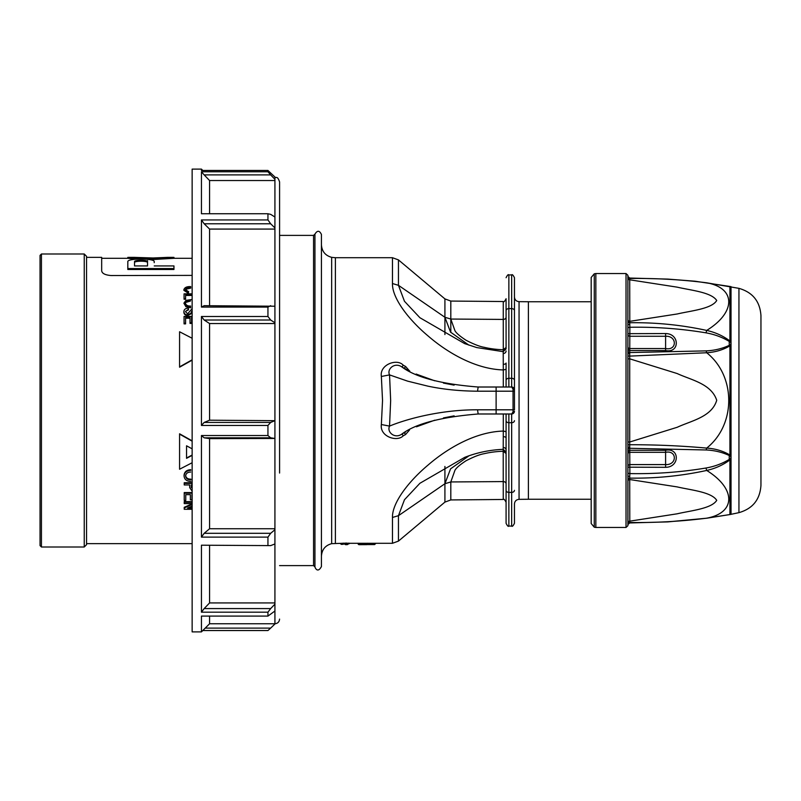 <?xml version="1.0" encoding="UTF-8"?>
<svg xmlns="http://www.w3.org/2000/svg" width="801" height="801" viewBox="0 0 801 801"><rect width="100%" height="100%" fill="white"/><g stroke="black" fill="none" stroke-linecap="round" stroke-linejoin="round"><path stroke-width="1.2" d="M591.188 499.253L528.4 499.253L528.4 301.747L519.058 301.657L519.058 499.343C516.255 499.634 514.723 501.186 514.452 503.989L514.452 523.283C513.151 525.917 512.219 526.848 511.659 526.077L511.659 492.385A2.793 2.043 0 0 0 514.452 490.342M514.452 391.198L514.452 371.334L514.452 409.802L513.051 409.802L513.051 391.198L514.452 391.198M511.659 274.923L508.865 274.923L508.865 308.615L511.659 308.615L511.659 274.923C512.219 274.152 513.151 275.083 514.452 277.717L514.452 371.334M408.37 370.422L401.902 366.968C415.949 377.441 441.371 384.12 478.167 387.013L496.119 387.013L496.119 391.198L513.051 391.198L513.051 389.106L511.659 387.013A2.793 2.793 0 0 1 514.202 388.655M513.051 389.106A1.392 0.701 0 0 1 514.452 389.807L511.659 387.013L511.659 308.615A2.793 2.043 0 0 1 514.452 310.658M513.051 411.894A1.392 0.701 0 0 0 514.452 411.193L511.659 413.987L513.051 411.894L513.051 409.802L496.119 409.802L496.119 413.987L478.167 413.987C441.061 417.011 415.629 423.699 401.902 434.032L405.496 432.069M514.452 411.193A2.793 2.793 0 0 1 511.659 413.987L496.119 413.987M506.082 348.966L506.082 298.733C504.73 301.376 503.789 302.307 503.258 301.526L450.813 301.066L450.813 319.048L454.928 330.663C456.159 333.016 459.874 336.21 466.052 340.255C473.791 344.25 479.859 346.603 484.235 347.314C489.982 348.695 496.33 349.516 503.288 349.757L503.258 319.419A2.793 2.283 180 0 0 506.082 317.136M506.082 369.341L506.082 387.013L506.082 363.063L506.082 369.341L503.288 369.932L503.208 351.749M496.119 387.013L511.659 387.013M506.082 451.574L506.082 490.342L506.082 413.987L506.082 431.659L506.082 413.987L506.082 431.659L503.288 431.068L503.288 413.987M506.082 490.342A2.793 2.043 180 0 0 508.865 492.385L511.659 492.385L511.659 422.718L508.865 422.718L508.865 526.077C508.305 526.848 507.373 525.917 506.082 523.283L506.082 450.062A2.793 2.573 -0 0 0 503.218 447.499L503.288 431.068C475.564 431.819 447.589 448.19 428.225 464.92C408.68 481.271 392.1 502.808 392.46 517.466L398.447 515.684L444.915 483.734L450.552 468.865L468.915 455.849M503.208 352.16L503.288 349.757L506.082 347.464M506.082 502.267C504.72 499.614 503.779 498.683 503.258 499.474L503.208 448.84M506.082 453.536L503.288 451.243C496.33 451.484 489.982 452.305 484.235 453.686C479.859 454.397 473.791 456.75 466.052 460.745C459.874 464.79 456.159 467.984 454.928 470.337L450.813 481.952L503.258 481.581A2.793 2.283 0 0 1 506.082 483.864M468.895 345.141L450.542 332.125L444.915 317.266L444.915 298.893L450.813 301.066M503.268 436.675A2.793 1.272 0 0 1 506.082 437.937L506.082 450.062M503.258 301.526L503.258 319.419L450.813 319.048L444.915 317.266L398.447 285.316L404.465 301.266L419.904 317.727L464.64 343.609L476.785 347.584L503.208 351.659L506.082 348.866M503.218 353.501A2.793 2.573 180 0 0 506.082 350.938M503.268 364.325A2.793 1.272 180 0 0 506.082 363.063M454.107 385.131L443.444 383.078M434.713 380.795L416.12 374.057M478.167 387.013L477.526 391.198C459.654 391.068 443.083 389.376 427.824 386.132L407.669 381.156L389.546 374.898L381.356 376.47C379.364 364.605 397.106 358.137 403.273 365.226L401.902 366.968C394.943 361.942 386.633 368.8 389.546 374.898L390.658 400.5L389.546 426.102C406.187 419.123 440.62 409.641 477.526 409.802L478.167 413.987M381.356 424.53L389.546 426.102C386.583 432.23 394.983 439.168 401.902 434.032L403.273 435.774C397.136 442.332 379.604 436.665 381.356 424.53L382.538 400.5L381.356 376.47M416.46 426.793L434.803 420.175M443.454 417.922L454.127 415.859M503.208 449.251L503.218 447.499M467.644 456.29L464.64 457.391L419.914 483.273L404.475 499.734L398.447 515.684L398.447 541.106L444.915 502.107L444.915 483.734L450.813 481.952L450.813 499.934L503.258 499.474M503.288 387.013L503.288 369.932C475.784 369.211 447.609 352.851 428.235 336.09C408.71 319.759 392.1 298.192 392.46 283.534L392.46 257.712L398.447 259.894L398.447 285.316L392.46 283.534M409.812 371.143L404.255 368.27L405.586 366.478L409.431 370.853M403.273 365.226L405.586 366.478M405.426 432.099L404.255 432.73L405.586 434.522L403.273 435.774M409.481 430.027L405.586 434.522M392.46 517.466L392.46 543.288L349.336 543.288M345.621 544.68L347.554 544.57L349.336 543.208L342.828 543.208L345.621 544.68L344.69 543.749M341.406 543.288L341.476 544.38L343.279 544.279L341.466 544.39L341.406 543.489L342.828 543.408M341.346 544.37L340.095 543.408L341.406 543.489M346.553 544.57L345.621 544.57M346.082 542.978L346.082 544.47M367.409 543.288L375.549 543.679L374.618 544.57L366.918 544.57L374.618 544.57M358.107 543.238L358.107 543.749L367.409 543.639M359.038 544.68L366.488 544.64L359.038 544.68L358.107 543.749A0.931 0.931 180 0 0 359.038 544.64M367.409 543.238L367.409 543.709A0.931 0.931 180 0 1 366.488 544.64M342.828 543.288L331.664 543.659L331.664 257.341C325.296 255.579 321.882 251.404 321.431 244.806M321.431 234.463L321.431 566.537C317.887 573.276 315.244 568.32 314.943 566.868L314.943 234.132C317.306 230.247 319.469 230.358 321.431 234.463M314.943 234.132L313.551 235.394L313.551 565.606L314.943 566.868M274.923 177.251C276.315 178.152 277.386 175.559 279.579 181.907L279.579 473.051M205.216 628.104L270.668 628.104L274.923 623.999L274.923 611.023L267.945 616.089L267.945 612.184L201.441 612.184L204.165 608.58L270.668 608.58L274.923 604.144L274.923 611.023M270.668 628.104L267.945 630.537L202.783 630.537M267.945 616.089L201.441 616.089L201.441 631.889L209.582 623.749L274.923 623.749C277.747 623.468 279.299 621.916 279.579 619.093M209.582 616.089L209.582 623.749M270.668 608.58L267.945 612.184M201.441 545.201L270.668 545.611L201.441 545.201L201.441 612.184M204.165 608.58L209.582 602.933L209.582 545.611M274.923 604.144L274.923 602.933L209.582 602.933M270.668 533.306L267.945 537.121L201.441 537.121L204.165 533.306L270.668 533.306L274.923 529.721L274.923 543.959L270.668 545.611M267.945 545.201L267.945 537.121M201.441 435.534L267.945 435.534L270.668 437.817L204.165 437.817L201.441 435.534L201.441 537.121M204.165 533.306L209.582 528.74L209.582 438.638L204.165 437.817M274.923 529.721L274.923 528.74L209.582 528.74M270.668 422.437L267.945 425.441L201.441 425.441L204.165 422.437L270.668 422.437L274.923 420.675L274.923 438.457L270.668 437.817M274.923 438.457L209.582 438.638M267.945 435.534L267.945 425.441M201.441 316.485L267.945 316.485L270.668 320.02L204.165 320.02L201.441 316.485L201.441 425.441M204.165 422.437L209.582 420.195L209.582 323.544L204.165 320.02M274.923 420.675L209.582 420.195M270.668 305.692L267.945 307.083L201.441 307.083L204.165 305.692L274.923 306.222L274.923 322.783L270.668 320.02M274.923 322.783L274.923 323.544L209.582 323.544M267.945 316.485L267.945 307.083M201.441 219.945L267.945 219.945L270.668 223.779L204.165 223.779L201.441 219.945L201.441 307.083M204.165 223.779L209.582 229.076L209.582 305.692M267.945 219.945L267.945 213.757L270.668 214.358L274.923 217.031L274.923 227.935L270.668 223.779M274.923 227.935L274.923 229.076L209.582 229.076M267.945 213.757L201.441 213.757L201.441 171.784L267.945 171.784L270.668 174.898L204.165 174.898L209.582 180.535L209.582 213.757M204.165 174.898L201.441 171.784M267.945 171.784L267.945 170.463L274.923 177.001L274.923 179.324L270.668 174.898M274.923 179.324L274.923 180.535L209.582 180.535M267.945 170.463L201.441 170.463L201.441 169.111L202.783 170.463M201.441 169.111L192.14 169.111L192.14 631.889L201.441 631.889M190.848 313.922L191.529 311.439L190.848 313.922L187.714 315.564C185.231 315.354 183.96 314.242 183.89 312.24L183.89 311.579C184.05 309.416 185.522 308.275 188.325 308.145L188.495 309.196L185.421 311.669L187.674 313.792L192 308.765M188.495 309.196L188.495 309.857L185.712 311.209M192.14 295.439L185.592 295.439M192.14 294.778L185.592 294.778L185.592 299.224L184.06 299.224L184.06 293.857L192.14 293.857M192.14 503.609L184.23 503.609L184.23 501.626L192.14 501.626M189.136 507.373L192.14 507.373M192.14 509.276L184.23 509.276L184.23 507.303L192.14 503.849M189.687 486.948L189.687 484.955L184.23 484.955L184.23 482.743L192.14 482.743M192.14 462.738L179.574 469.236L179.574 433.802L192.14 440.84M192.14 275.394L110.979 275.534C105.111 275.023 102.017 273.441 101.677 270.778L101.677 257.371L86.558 257.371M184.06 475.994L184.06 475.313C184.39 471.839 186.603 469.957 190.708 469.676L190.708 470.357C186.603 470.638 184.39 472.52 184.06 475.994C184.43 479.489 186.693 481.291 190.858 481.411M190.368 499.183L190.368 494.658L185.762 494.658L185.762 500.465L184.23 500.465L184.23 492.565L192.14 492.565M192.14 494.658L191.91 499.183M185.762 494.658L185.762 499.804M192.14 338.262L179.574 331.764L179.574 367.198L192.14 360.16M188.666 291.704L188.325 292.605L183.89 289.682L183.89 290.342L188.325 293.266L188.666 291.704L185.421 289.652C186.072 288.01 187.834 287.279 190.718 287.439L190.718 288.1L185.892 289.261M185.892 306.733L185.892 306.082L190.618 307.093L190.618 307.754L185.892 306.733L183.89 303.189L185.952 300.365L192.14 299.494M192.14 318.227L191.569 318.227M192.14 317.556L191.569 317.556L191.569 323.424L190.027 323.424L190.027 317.556L185.592 317.556L185.592 323.193L184.06 323.193L184.06 316.435L192.14 316.435M190.027 318.227L185.592 318.227M185.592 323.193L185.592 323.874L184.06 323.874L184.06 323.193M191.569 322.753L190.027 322.753M185.892 306.082L183.89 303.189M186.122 302.327L190.438 301.046L190.438 300.395C187.614 300.315 185.942 301.246 185.421 303.178C185.972 305.201 187.714 306.162 190.658 306.062M183.89 289.682C184.58 287.489 186.863 286.458 190.718 286.598M188.325 293.266L188.325 292.605M179.574 366.868L192.14 359.819M191.91 494.658L191.91 499.844L190.368 499.844L190.368 494.658M184.23 493.226L192.14 493.226M190.688 472.059C187.644 472.109 185.942 473.421 185.592 475.984C185.962 478.557 187.714 479.839 190.878 479.829L190.878 479.148C187.714 479.168 185.952 477.887 185.592 475.313M101.677 258.302L127.85 258.302L136.45 259.184M150.268 259.684L173.957 258.312L173.957 257.381L148.696 258.763L127.82 257.381L134.558 257.371M154.233 265.932L173.957 265.932L173.957 269.486L127.82 269.486L127.82 261.747C126.858 258.152 155.224 258.152 154.233 261.747L154.233 262.678M134.518 265.932L134.518 262.678C134.017 260.725 148.055 260.725 147.534 262.678L147.534 265.932L134.518 265.932M147.534 260.655L147.534 261.747C148.055 259.804 134.017 259.794 134.518 261.747M86.558 256.32L86.558 544.68L84.235 547.003L84.235 253.997L86.558 256.32M41.442 547.003L40.05 545.611L40.05 255.389L41.442 253.997L41.442 547.003L84.235 547.003M192.14 448.85L186.553 445.797L186.553 458.332L192.14 455.368M179.574 434.132L192.14 441.181M186.553 445.797L186.553 458.002L192.14 455.038M192.14 484.955L191.229 484.955L191.229 487.569M192.14 491.173L189.687 487.609L189.687 484.955M184.23 483.414L192.14 483.414M191.229 484.955L191.229 486.898M184.23 507.964L192.14 504.51M192.14 506.072L187.604 508.034L192.14 508.034M184.23 502.287L192.14 502.287M185.592 298.563L184.06 298.563M187.714 315.564L187.714 314.893C185.231 314.683 183.96 313.581 183.89 311.579M190.848 313.261L187.714 314.893M173.957 268.555L127.82 268.555M127.82 258.302L127.82 257.381M167.259 257.381L153.081 257.982L134.518 257.381M167.219 257.371L173.957 257.381M591.188 394.192L591.188 391.038M591.188 378.583L591.188 372.465M591.188 352.16L591.188 346.733M591.188 329.712L591.188 325.436M591.188 400.5L591.188 301.747L591.188 400.5M594.262 527.198L591.188 523.534L591.188 277.466L594.262 273.802L595.844 273.531L595.844 527.469L594.262 527.198L594.262 273.802M626.022 273.531L626.022 527.469L627.884 525.706L627.934 522.683L627.884 275.294L626.022 273.531L595.844 273.531M628.004 350.758A1.862 1.842 17.2 0 0 629.866 352.55L706.011 350.878C714.352 350.528 722.091 348.685 729.24 345.351L729.24 341.416C722.132 337.181 714.382 334.327 706.011 332.846C680.85 328.67 655.468 326.808 629.866 327.279L629.716 356.045L627.884 355.984L627.884 444.855L629.716 444.795L629.866 473.591C655.468 474.052 680.85 472.2 706.011 468.014L706.692 470.447C736.109 488.62 736.129 512.79 706.692 518.177L731.033 514.362L731.033 457.361L729.921 459.904C723.083 465.001 715.343 468.515 706.692 470.447C681.401 475.944 655.739 478.507 629.716 478.117L629.786 521.161L677.135 513.811C690.993 510.577 711.508 508.725 716.725 500.355C711.588 492.004 691.043 490.132 677.145 486.898L629.786 479.539A1.862 1.612 178 0 0 627.934 481.081M628.004 472.84A1.862 0.691 -177.3 0 0 629.866 473.591L629.726 476.225A1.862 0.621 -179 0 0 627.884 476.785L627.884 448.18A1.862 1.202 178.8 0 1 629.726 447.008M706.522 518.227A3.725 0.851 80.9 0 0 706.602 518.237L729.811 514.572A3.725 2.894 -98.7 0 1 729.681 514.582A3.725 2.894 81.2 0 0 729.811 514.572L738.943 512.65L738.943 288.35L706.692 282.803C735.929 287.99 736.249 312.24 706.692 330.423C715.333 332.345 723.073 335.859 729.921 340.966L731.033 343.499L729.921 345.842C723.083 349.897 715.343 352.2 706.692 352.75L629.716 356.105L629.716 444.735C655.739 444.685 681.401 445.807 706.692 448.099C715.333 448.65 723.073 450.953 729.921 455.018L731.033 457.501M706.011 468.014C714.352 466.552 722.091 463.699 729.24 459.444L729.24 455.509C722.132 452.185 714.382 450.342 706.011 449.972L629.866 448.29A1.862 1.842 163 0 0 628.004 450.092M706.011 449.972A3.725 0.921 -82.8 0 0 706.692 448.099C736.249 424.6 735.929 375.899 706.692 352.75A3.725 0.921 82.9 0 0 706.011 350.878M729.24 455.509A3.725 1.752 -44.7 0 0 729.921 455.018L729.921 345.842A3.725 1.762 44.8 0 0 729.24 345.351M729.24 459.444A3.725 1.141 40.7 0 0 729.921 459.904L729.921 514.552L719.949 516.104M627.884 276.375A1.862 1.832 174.9 0 0 627.884 276.445L629.706 278.047L667.824 279.098L695.018 281.211L731.023 286.638L731.033 457.361M738.943 288.35C752.67 292.295 759.999 301.386 760.95 315.624L760.95 485.376C759.999 499.614 752.67 508.705 738.943 512.65M706.502 518.207A3.725 0.851 -99.1 0 0 706.602 518.217L729.801 514.572A3.725 2.894 81.2 0 0 729.921 514.552A3.725 2.894 -98.7 0 1 729.801 514.572L730.242 514.452M730.242 286.548L729.801 286.428A3.725 2.894 98.8 0 1 729.921 286.448L729.921 340.966A3.725 1.141 -40.7 0 0 729.24 341.416M628.224 451.894A1.862 1.642 176.3 0 1 630.087 450.302L665.601 450.302C679.859 447.409 679.839 467.243 665.601 467.313L628.224 467.193M665.601 467.313L665.601 464.59C677.245 465.221 677.225 449.932 665.601 452.325L630.117 452.325A1.862 0.831 180 0 0 628.254 453.116M627.884 524.605A1.862 1.832 5.2 0 1 627.884 524.535L629.706 522.953L667.824 521.872L706.602 518.217A3.725 0.851 -99.1 0 0 706.692 518.177C681.401 521.391 655.739 522.833 629.716 522.492L629.786 521.161A1.862 1.612 -178 0 0 627.934 522.683M627.884 524.535L629.706 522.933L667.824 521.902L706.602 518.237A3.725 0.851 80.9 0 0 706.682 518.207M706.602 282.763A3.725 0.851 99.1 0 1 706.692 282.803C681.401 279.579 655.739 278.147 629.716 278.478L629.786 321.331L677.256 313.972C691.223 310.728 711.779 308.856 716.725 300.505C711.318 292.205 691.193 290.403 677.145 287.148L629.786 279.809A1.862 1.612 -2 0 1 627.934 278.287M706.011 332.846L706.692 330.423C681.401 324.916 655.739 322.362 629.716 322.743L629.866 327.279A1.862 0.691 -2.7 0 0 628.004 328.02M627.934 319.779A1.862 1.612 2 0 0 629.786 321.331L629.716 322.743A1.862 1.562 1.7 0 1 627.884 321.271L627.884 276.896A1.862 1.652 -2 0 0 629.716 278.458L629.716 278.478A1.862 1.642 -2.1 0 1 627.884 276.926M628.224 333.667L665.601 333.556C679.859 333.637 679.839 353.451 665.601 350.558L630.087 350.558A1.862 1.642 3.8 0 1 628.224 348.956M665.601 350.558L665.601 348.525C677.245 350.928 677.225 335.639 665.601 336.27L630.117 336.27A1.862 1.031 -0 0 1 628.254 335.299M627.934 441.962L629.786 441.992L677.256 427.263C691.223 420.755 711.779 417.021 716.725 400.29C711.318 383.679 691.193 380.054 677.145 373.536L629.786 358.848L627.934 358.878M629.726 476.225L629.716 478.117A1.862 1.562 178.3 0 0 627.884 479.589L627.884 524.044A1.862 1.652 -178 0 1 629.716 522.522A1.862 1.642 -178 0 0 627.884 524.044M629.726 324.645A1.862 0.631 -1 0 1 627.884 324.075L627.884 352.66A1.862 1.202 1.2 0 0 629.726 353.832M514.452 380.325A2.793 2.043 180 0 0 511.659 378.282L508.865 378.282L508.865 387.013M514.452 420.675A2.793 2.043 0 0 1 511.659 422.718L511.659 413.987M506.082 380.325A2.793 2.043 0 0 1 508.865 378.282L508.865 308.615A2.793 2.043 180 0 0 506.082 310.658M508.865 413.987L508.865 422.718A2.793 2.043 180 0 1 506.082 420.675M450.813 332.455L450.813 319.048M477.526 409.802L496.119 409.802L496.119 391.198L477.526 391.198M444.915 317.266L444.915 334.558M444.915 466.442L444.915 483.734M335.389 543.288L335.389 257.712L392.46 257.712M342.828 543.689L349.336 543.689M274.923 217.031L274.923 180.535M274.923 306.222L274.923 229.076M274.923 420.195L274.923 323.544M274.923 528.74L274.923 438.638M274.923 602.933L274.923 543.959M148.696 259.454L148.696 258.763M153.081 259.684L153.081 258.763M627.884 444.775L629.716 444.795M665.601 450.302L665.601 464.59L630.117 464.59A1.862 1.021 180 0 0 628.254 465.561M665.601 333.556L665.601 348.525L630.117 348.525A1.862 0.831 0 0 1 628.254 347.744M627.884 479.639A1.862 1.572 178.2 0 1 629.716 478.117M629.716 322.743L629.716 322.773A1.862 1.572 1.8 0 1 627.884 321.231M629.716 356.045L627.884 356.065M528.4 499.253L519.058 499.343M519.058 301.657C516.255 301.366 514.723 299.814 514.452 297.011M511.659 526.077L508.865 526.077M508.865 274.923C508.305 274.152 507.373 275.083 506.082 277.717M444.915 502.107L450.813 499.934M444.915 298.893L398.447 259.894M464.66 457.381C476.845 452.595 489.701 449.912 503.208 449.341L506.082 452.134M465.171 457.191L464.64 457.391M392.46 543.288L398.447 541.106M346.553 544.68L347.484 543.749M366.488 544.68L367.409 543.749M359.749 544.6L365.777 544.6M331.664 257.341L335.389 257.712M331.664 543.659C325.296 545.421 321.882 549.596 321.431 556.194M313.551 235.394L279.579 235.394M313.551 565.606L279.579 565.606M86.558 543.629L192.14 543.629M192.14 258.302L173.927 258.302M41.442 253.997L84.235 253.997M528.4 301.747L591.188 301.747M626.022 527.469L595.844 527.469M627.964 524.194L627.884 525.706M627.954 276.776L627.884 275.294"/></g></svg>
